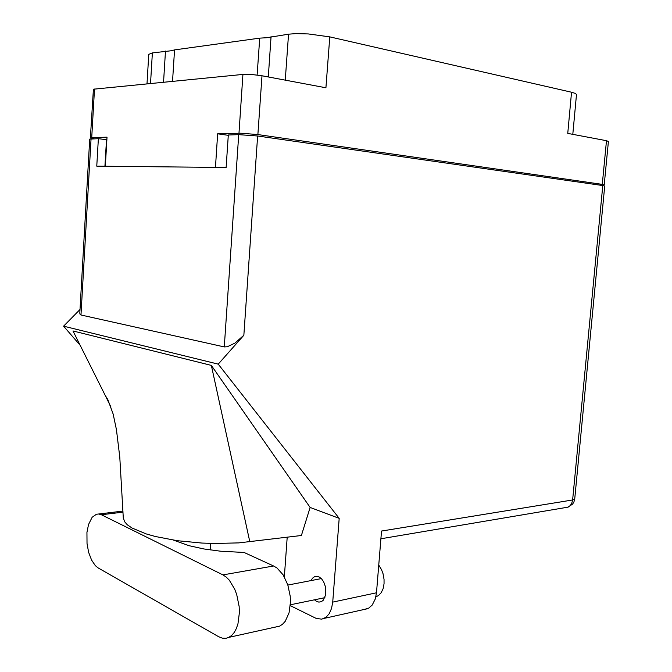 <?xml version="1.0" encoding="UTF-8"?>
<svg xmlns="http://www.w3.org/2000/svg" width="672" height="672" viewBox="0 0 672 672"><rect width="100%" height="100%" fill="white"/><g stroke="black" fill="none" stroke-linecap="round" stroke-linejoin="round"><path stroke-width="1.01" d="M285.298 80.128L288.574 34.171L266.834 37.682L259.711 38.144L174.51 49.871L171.352 50.77L152.359 52.92L150.494 83.513M146.992 83.857L148.781 54.356L152.359 52.92M288.574 34.171L295.856 33.634L308.246 33.928L329.75 36.851L325.962 87.797L261.971 75.726L257.888 134.56L240.988 133.19L217.678 133.846L215.452 167.395M599.197 185.069L604.237 184.876L602.28 184.397L606.463 140.725L567.739 133.417L571.561 92.215L575.299 93.366L576.5 94.5L572.788 134.366M105.336 166.278L107.024 137.172L90.964 137.676L90.712 138.062L94.282 138.768M90.392 137.852L93.416 89.208L242.953 74.432L251.849 74.491L261.971 75.726M606.463 140.725L608.404 141.422L604.237 184.876M101.396 514.786L98.683 514.013L96.398 514.248L92.123 517.306L88.502 524.521L86.974 532.367L87.016 543.522L88.645 552.334L91.518 559.994L95.357 565.656L98.238 567.983L218.627 636.72L222.314 638.165L225.96 638.291L228.757 637.426L231.689 635.435L234.268 632.411L236.393 628.454L237.997 623.708L239.383 612.52L239.123 606.48L236.746 594.577L234.713 589.134L229.345 580.222L226.204 577.046L222.902 574.871L101.396 514.786L123.085 512.148M378.722 565.06L381.536 569.646L383.032 573.678L384.073 579.432L384.073 583.724L383.132 588.638L381.226 592.687L378.538 595.535L375.883 596.803M314.504 599.81L316.394 601.28L318.881 602.095L321.275 601.7L323.257 600.23L325.744 594.686L325.576 587.135L323.635 581.767L321.67 578.97L319.368 577.097L316.949 576.316L314.614 576.668L312.564 578.155L310.993 580.616M290.287 605.665L316.176 618.374L321.712 619.147L325.97 617.308L329.255 613.654L331.573 608.437L332.724 602.087L376.471 592.813L375.312 598.962L372.221 605.069L368.701 608.194L364.022 609.521M174.619 540.296L174.728 540.708M376.471 592.813L381.486 531.048L572.662 499.951L602.75 185.581L604.708 186.06L574.711 498.918L572.662 499.951L571.746 503.378L570.276 505.546L568.302 506.982L565.673 507.553M238.728 134.677L257.662 136.03L243.827 335.252L234.847 343.148L227.304 346.777L224.288 346.92L238.728 134.677L228.32 134.971L226.128 167.504L96.743 166.194L98.33 138.659L106.495 139.692L104.95 166.278M91.039 138.86L81.01 314.958L80.094 314.404L79.8 313.202L89.695 139.079L98.33 138.659M123.312 518.381L119.809 457.103L116.399 429.551L113.114 414.002L107.881 399.664L105.143 395.321L72.979 330.985L211.361 365.425L310.094 507.461L301.4 535.492L238.762 542.884L214.536 543.522L201.936 543.077L177.307 540.691L155.417 536.542L146.16 533.929L132.014 527.999L127.386 524.815L124.488 521.59L123.287 517.65M275.142 627.152L279.619 626.161L282.61 624.196L285.239 621.256L289.044 612.83L290.455 602.045L290.195 596.232L287.759 584.791L283.139 574.938L276.998 568.025L273.622 565.958L244.146 552.502L220.609 551.216L203.792 548.906L188.882 545.63L173.485 540.12M380.856 538.759L567.748 507.209L572.536 504.143L573.854 502.076L574.711 498.918M271.093 36.574L268.271 76.91M174.51 49.871L172.536 81.346M257.158 74.987L259.711 38.144M163.514 82.236L165.446 51.114M571.561 92.215L329.75 36.851M602.28 184.397L257.888 134.56M228.295 135.341L217.678 133.846M210.16 549.931L210.605 543.438M310.094 507.461L339.234 518.398L332.724 602.087M80.01 309.523L63.596 326.197L218.24 364.123L339.234 518.398M63.596 326.197L80.077 345.181M287.23 537.23L284.306 576.878M602.75 185.581L257.662 136.03M81.01 314.958L224.288 346.92M243.827 335.252L218.24 364.123M211.361 365.425L249.799 541.817M110.989 407.022L105.143 395.321M238.955 133.207L242.953 74.432M94.508 89.006L91.736 137.634M273.622 565.958L222.902 574.871M123.052 511.098L98.868 514.03M376.958 596.425L375.917 596.652M314.614 576.668L316.604 576.29M290.346 604.817L324.87 597.668M287.851 585.06L321.342 578.634M367.71 608.698L324.055 618.442M279.619 626.161L228.757 637.426"/></g></svg>
